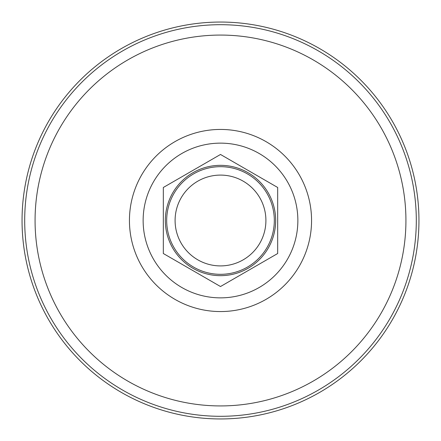 <?xml version="1.0" encoding="UTF-8"?>
<svg xmlns="http://www.w3.org/2000/svg" width="441" height="441" viewBox="0 0 441 441"><rect width="100%" height="100%" fill="white"/><g stroke="black" fill="none" stroke-linecap="round" stroke-linejoin="round"><path stroke-width="0.66" d="M220.5 418.95A198.45 198.45 0 0 0 418.95 220.5A198.45 198.45 0 0 0 220.5 22.05A198.45 198.45 0 0 0 22.05 220.5A198.45 198.45 0 0 0 220.5 418.95M220.5 275.664A55.164 55.164 0 0 0 275.664 220.5A55.164 55.164 0 0 0 220.5 165.336A55.164 55.164 0 0 0 165.336 220.5A55.164 55.164 0 0 0 220.5 275.664M220.5 286.529L277.681 253.514L277.681 187.486L220.5 154.471L163.319 187.486L163.319 253.514L220.5 286.529M175.094 220.5A45.406 45.406 0 0 0 220.5 265.906A45.406 45.406 0 0 0 265.906 220.5A45.406 45.406 0 0 0 220.5 175.094A45.406 45.406 0 0 0 175.094 220.5M274.319 220.5A53.819 53.819 0 0 1 220.5 274.319A53.819 53.819 0 0 1 166.681 220.5A53.819 53.819 0 0 1 220.5 166.681A53.819 53.819 0 0 1 274.319 220.5M220.5 416.304A195.804 195.804 0 0 0 416.304 220.5A195.804 195.804 0 0 0 220.5 24.696A195.804 195.804 0 0 0 24.696 220.5A195.804 195.804 0 0 0 220.5 416.304M220.5 405.929A185.429 185.429 0 0 0 405.929 220.5A185.429 185.429 0 0 0 220.5 35.071A185.429 185.429 0 0 0 35.071 220.5A185.429 185.429 0 0 0 220.5 405.929M220.5 311.561A91.061 91.061 0 0 0 311.561 220.5A91.061 91.061 0 0 0 220.5 129.439A91.061 91.061 0 0 0 129.439 220.5A91.061 91.061 0 0 0 220.5 311.561M220.5 297.862A77.362 77.362 0 0 0 297.862 220.5A77.362 77.362 0 0 0 220.5 143.138A77.362 77.362 0 0 0 143.138 220.5A77.362 77.362 0 0 0 220.5 297.862"/></g></svg>
